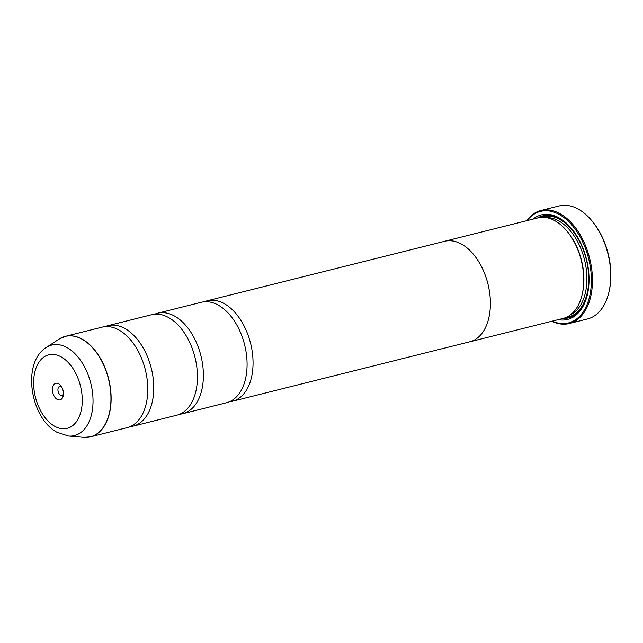 <?xml version="1.0" encoding="UTF-8"?>
<svg xmlns="http://www.w3.org/2000/svg" width="643" height="643" viewBox="0 0 643 643"><rect width="100%" height="100%" fill="white"/><g stroke="black" fill="none" stroke-linecap="round" stroke-linejoin="round"><path stroke-width="0.96" d="M68.447 436.01L56.801 432.184C30.293 417.813 21.484 362.829 46.264 347.477A46.65 28.565 75.9 0 1 67.491 347.839A46.65 28.565 75.9 0 1 93.034 400.292A46.65 28.565 75.9 0 1 68.447 436.01L83.67 437.353L90.478 436.83L127.145 427.643A51.794 31.708 -104.1 0 0 147.786 389.513A51.794 31.708 -104.1 0 0 138.157 351.062A51.794 31.708 -104.1 0 0 119.429 330.269A51.794 31.708 -104.1 0 0 101.964 327.166L65.305 336.361A51.794 31.708 75.9 0 1 82.762 339.464A51.794 31.708 75.9 0 1 110.885 392.455A51.794 31.708 75.9 0 1 90.478 436.83A51.794 31.708 75.9 0 1 87.199 437.361M130.063 426.663A51.794 31.708 -104.1 0 0 133.101 426.148L176.793 415.201A51.794 31.708 -104.1 0 0 197.441 377.071A51.794 31.708 -104.1 0 0 187.804 338.62A51.794 31.708 -104.1 0 0 169.077 317.827A51.794 31.708 -104.1 0 0 151.619 314.724L107.928 325.679A51.794 31.708 -104.1 0 0 105.002 326.66M179.718 414.221A51.794 31.708 -104.1 0 0 182.757 413.706L226.449 402.759A51.794 31.708 -104.1 0 0 247.089 364.621A51.794 31.708 -104.1 0 0 237.46 326.178A51.794 31.708 -104.1 0 0 218.733 305.385A51.794 31.708 -104.1 0 0 201.267 302.282L157.575 313.237A51.794 31.708 -104.1 0 0 154.658 314.218M569.232 323.533L587.501 318.952A58.264 35.67 -104.1 0 0 609.09 291.488A58.264 35.67 -104.1 0 0 591.166 219.954A58.264 35.67 -104.1 0 0 578.821 209.409A58.264 35.67 -104.1 0 0 559.177 205.921L540.9 210.494A58.264 35.67 75.9 0 1 560.543 213.982A58.264 35.67 75.9 0 1 592.179 273.605A58.264 35.67 75.9 0 1 569.232 323.533A58.264 35.67 75.9 0 1 551.839 321.243M57.147 399.367A8.544 5.232 -104.1 0 0 63.199 395.855A8.544 5.232 -104.1 0 0 60.571 385.358A8.544 5.232 -104.1 0 0 58.754 383.815A8.544 5.232 -104.1 0 0 52.525 388.452A8.544 5.232 -104.1 0 0 57.147 399.367M61.535 386.708A4.662 2.853 -104.1 0 0 61.366 386.604A4.662 2.853 -104.1 0 0 59.799 386.322A4.662 2.853 -104.1 0 0 57.958 390.317A4.662 2.853 -104.1 0 0 60.49 395.091A4.662 2.853 -104.1 0 0 62.066 395.365A4.662 2.853 -104.1 0 0 63.416 394.207M552.281 321.13A57.484 35.196 -104.1 0 0 591.166 285.95A57.484 35.196 -104.1 0 0 559.876 214.842A57.484 35.196 -104.1 0 0 527.091 220.605M526.649 220.718A58.264 35.67 75.9 0 1 540.9 210.494M443.59 241.559A51.818 31.724 75.9 0 1 444.554 241.286L537.902 217.897A51.818 31.724 75.9 0 1 555.375 220.999A51.818 31.724 75.9 0 1 566.354 230.379A51.818 31.724 75.9 0 1 582.293 293.996A51.818 31.724 75.9 0 1 563.091 318.422L469.752 341.811A51.818 31.724 75.9 0 1 468.771 342.028M533.087 219.102A53.891 32.994 75.9 0 1 559.539 218.122A53.891 32.994 75.9 0 1 570.96 227.871A53.891 32.994 75.9 0 1 587.541 294.028A53.891 32.994 75.9 0 1 558.277 319.627M537.516 217.993A52.589 32.198 75.9 0 1 560.407 219.046A52.589 32.198 75.9 0 1 571.257 228.225M587.638 293.578A52.589 32.198 75.9 0 1 562.713 318.518M133.101 426.148A51.794 31.708 -104.1 0 0 153.508 381.773A51.794 31.708 -104.1 0 0 125.385 328.782A51.794 31.708 -104.1 0 0 107.928 325.679M444.554 241.286A51.818 31.724 75.9 0 1 462.028 244.388A51.818 31.724 75.9 0 1 490.159 297.412A51.818 31.724 75.9 0 1 469.752 341.811A51.794 31.708 75.9 0 0 490.143 297.412A51.794 31.708 75.9 0 0 462.028 244.412A51.794 31.708 75.9 0 0 444.562 241.31L207.231 300.787A51.794 31.708 -104.1 0 0 204.305 301.776M182.757 413.706A51.794 31.708 -104.1 0 0 203.156 369.331A51.794 31.708 -104.1 0 0 175.033 316.332A51.794 31.708 -104.1 0 0 157.575 313.237M229.366 401.779A51.794 31.708 -104.1 0 0 232.404 401.264A51.794 31.708 -104.1 0 0 252.812 356.889A51.794 31.708 -104.1 0 0 224.688 303.89A51.794 31.708 -104.1 0 0 207.231 300.787M566.354 230.379L566.949 231.078A50.524 30.928 75.9 0 1 582.494 293.095L582.293 293.996M591.166 219.954L591.761 220.653A56.97 34.875 75.9 0 1 609.291 290.588L609.09 291.488M62.162 337.438A51.794 31.708 75.9 0 1 65.305 336.361L59.052 339.11A51.762 31.692 -104.1 0 1 82.609 339.52A51.762 31.692 -104.1 0 1 110.95 397.72A51.762 31.692 -104.1 0 1 83.67 437.353M546.188 217.591A50.524 30.928 75.9 0 1 559.225 221.184A50.524 30.928 75.9 0 1 586.336 269.666A50.524 30.928 75.9 0 1 570.542 314.781M540.425 217.438A51.818 31.724 75.9 0 1 560.334 219.753A51.818 31.724 75.9 0 1 588.61 274.81A51.818 31.724 75.9 0 1 565.535 317.634M61.519 357.098A37.897 23.204 -104.1 0 0 33.894 377.682A37.897 23.204 -104.1 0 0 54.39 426.084A37.897 23.204 -104.1 0 0 82.007 405.5A37.897 23.204 -104.1 0 0 61.519 357.098M46.264 347.477L59.052 339.11M232.404 401.264L469.744 341.787"/></g></svg>
